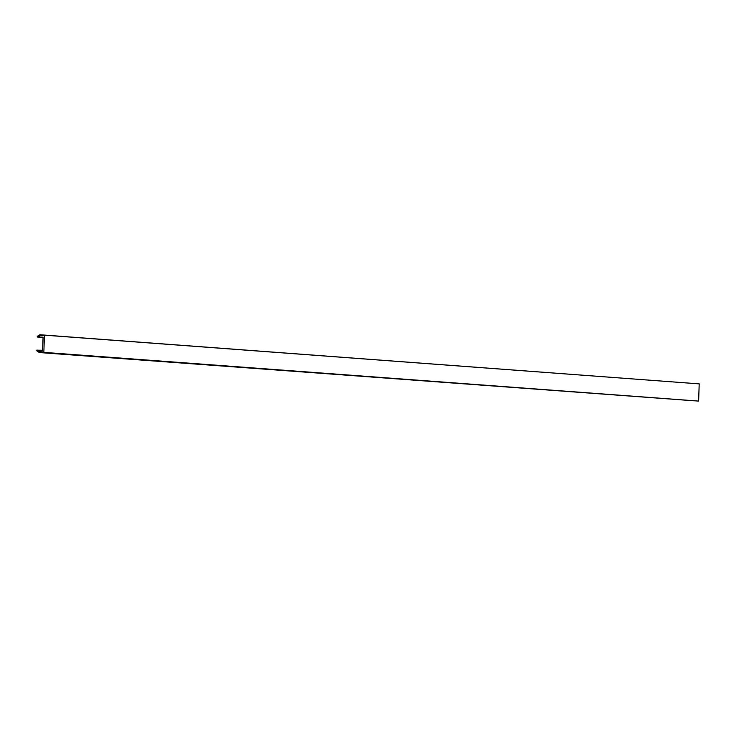 <?xml version="1.0" encoding="UTF-8"?>
<svg xmlns="http://www.w3.org/2000/svg" width="736" height="736" viewBox="0 0 736 736"><rect width="100%" height="100%" fill="white"/><g stroke="black" fill="none" stroke-linecap="round" stroke-linejoin="round"><path stroke-width="1.1" d="M44.427 335.156L699.2 383.879L698.63 401.092L43.847 352.369L44.427 335.156L40.351 335.634L39.9 334.742L37.278 336.334L37.26 337.014L39.523 336.085L40.029 337.097L43.065 337.18L42.633 350.281L39.597 350.198L39.026 351.173L36.818 350.124L36.8 350.805L39.312 352.544L39.818 351.67L43.847 352.369M42.927 352.351L698.63 401.092M694.342 400.816L39.312 352.544M39.9 334.742L694.72 383.548M43.056 337.318L40.029 337.097M42.946 351.909L39.818 351.67M37.536 350.143L39.542 350.29M43.056 337.41L37.968 337.033M43.056 337.447L37.26 337.014"/></g></svg>
